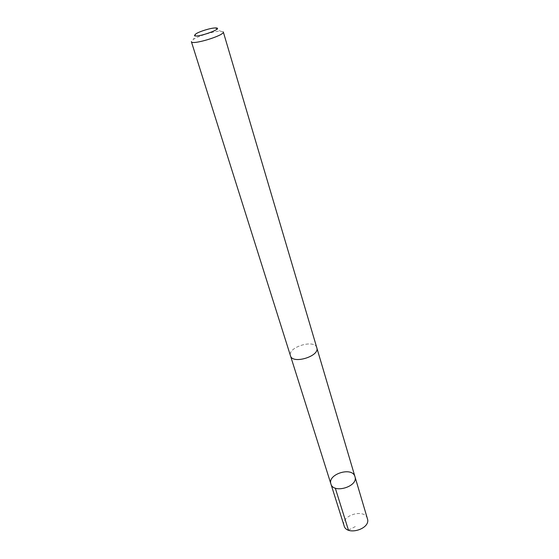 <?xml version="1.0" encoding="UTF-8"?>
<svg xmlns="http://www.w3.org/2000/svg" width="559" height="559" viewBox="0 0 559 559"><rect width="100%" height="100%" fill="white"/><g stroke="black" fill="none" stroke-linecap="round" stroke-linejoin="round"><path stroke-width="0.42" stroke-dasharray="2.79 2.1" d="M367.354 518.521C364.482 508.152 340.557 515.524 344.071 525.698M316.736 347.607C314.396 338.957 287.452 347.244 290.456 355.692L290.484 355.79C292.476 364.608 320.062 356.167 316.785 347.754L316.736 347.607M330.921 483.996C327.26 474.186 352.114 466.395 354.902 476.478M316.799 347.747C314.78 338.894 287.417 347.146 290.442 355.692M223.286 31.898L220.274 31.136C213.999 31.199 198.683 35.881 193.449 39.34L191.367 41.611M348.453 530.163L356.831 525.767M195.936 33.813L193.449 39.34M215.117 27.95L220.274 31.136"/><path stroke-width="0.84" d="M354.902 476.478L354.958 476.652C358.571 486.449 333.402 494.142 330.921 483.996C327.26 474.186 352.114 466.395 354.902 476.478L354.958 476.652C358.571 486.449 333.402 494.142 330.921 483.996L344.113 525.823C346.727 536.312 371.106 528.856 367.41 518.696L367.354 518.521M290.442 355.692L290.477 355.797C292.462 364.615 320.076 356.174 316.799 347.747L223.286 31.898C225.256 35.252 191.618 45.531 191.374 41.652L191.367 41.611M194.469 35.399C195.461 38.718 226.276 27.573 215.117 27.95C210.673 28.013 199.661 31.381 195.936 33.813L194.469 35.399M335.295 488.133L348.453 530.163M316.869 348.04L367.41 518.696M290.575 356.083L330.921 483.996M290.477 355.797L191.374 41.652"/></g></svg>
